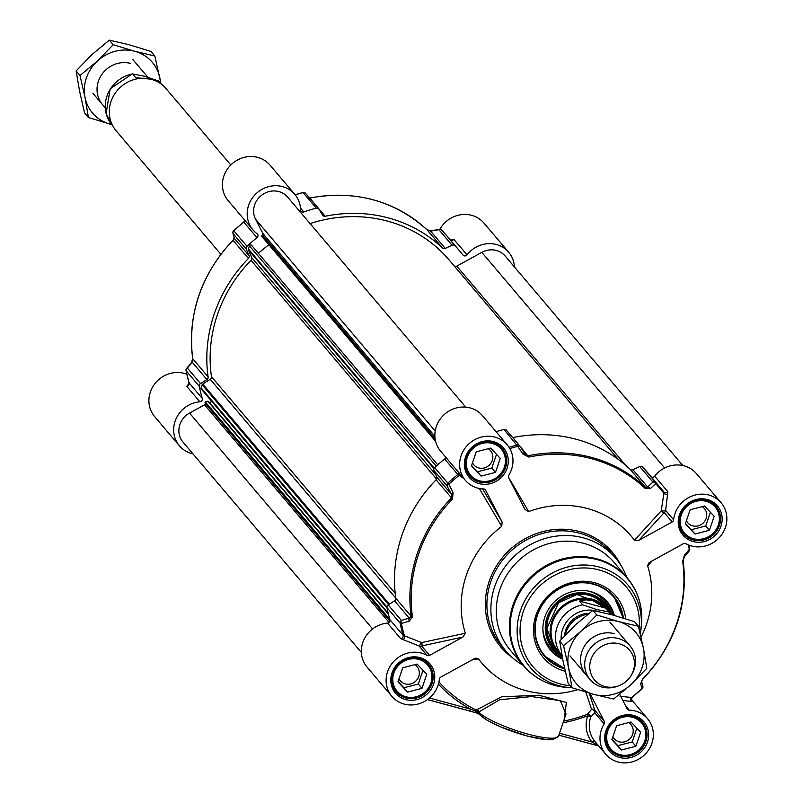 <?xml version="1.0" encoding="UTF-8"?>
<svg xmlns="http://www.w3.org/2000/svg" width="803" height="803" viewBox="0 0 803 803"><rect width="100%" height="100%" fill="white"/><g stroke="black" fill="none" stroke-linecap="round" stroke-linejoin="round"><path stroke-width="1.2" d="M439.893 229.437A2.61 1.375 80.4 0 0 439.422 229.367A2.61 1.375 80.4 0 0 438.9 229.688L452.079 245.226A2.61 2.439 -40.3 0 1 454.94 245.708A151.596 141.338 -40.3 0 1 459.677 250.988A151.596 141.338 -40.3 0 1 462.99 255.053A2.61 2.439 139.7 0 0 467.015 254.872A27.443 25.586 -40.3 0 1 508.69 252.262A27.443 25.586 -40.3 0 1 514.412 266.947M193.001 453.906L191.666 453.544A27.443 25.586 -40.3 0 1 179.41 445.816A27.443 25.586 -40.3 0 1 176.218 418.453A27.443 25.586 -40.3 0 1 199.867 401.781A2.61 2.439 139.7 0 0 202.266 398.429A151.596 141.338 -40.3 0 1 199.295 386.293A2.61 2.439 -40.3 0 1 200.519 383.563L187.34 368.025A2.61 1.686 -140.3 0 0 186.597 368.436A2.61 1.686 -140.3 0 0 186.597 368.447A2.61 1.686 -140.3 0 0 186.336 369.149M246.27 249.161L249.03 255.695L234.346 238.381L233.091 233.623L246.27 249.161A2.61 2.439 -40.3 0 1 246.953 246.29A151.596 141.338 -40.3 0 1 256.99 237.678A2.61 2.439 139.7 0 0 257.08 233.703A27.443 25.586 -40.3 0 1 252.935 229.839A27.443 25.586 -40.3 0 1 257.321 192.579A27.443 25.586 -40.3 0 1 294.801 194.346A27.443 25.586 -40.3 0 1 300.543 209.794A2.61 2.439 139.7 0 0 303.785 211.942A151.596 141.338 -40.3 0 1 316.292 208.158A2.61 2.439 -40.3 0 1 318.972 209.181L322.645 215.204A2.61 2.439 139.7 0 0 325.195 216.258L309.817 198.12A141.147 131.592 -40.3 0 1 427.106 229.879L430.589 231.103L438.9 229.688A2.61 2.439 -40.3 0 1 441.77 230.17A151.596 141.338 -40.3 0 1 446.498 235.45L459.677 250.988M202.266 398.429L189.086 382.89A151.596 141.338 -40.3 0 1 186.115 370.755A2.61 2.439 -40.3 0 1 187.34 368.025L192.198 362.193L206.873 379.508L200.519 383.563M452.079 245.226L445.274 248.408L430.589 231.103A2.61 1.375 80.3 0 1 431.111 230.782L439.422 229.367A2.61 2.61 0 0 1 441.75 230.15A2.61 0.944 -43.4 0 0 441.75 230.15A2.61 0.944 -43.4 0 0 441.74 230.13M431.693 230.913A2.61 1.375 80.3 0 0 431.111 230.782L427.086 229.859A2.61 0.944 -46.6 0 0 427.086 229.849A2.61 0.944 -46.6 0 0 427.086 229.859L442.493 248.027A141.147 131.592 139.7 0 0 325.195 216.258M234.115 237.487A2.61 2.268 -14.8 0 0 234.175 237.949L233.061 240.328L248.438 258.466A141.147 131.592 139.7 0 0 208.118 376.908L192.74 358.77A141.147 131.592 -40.3 0 1 233.061 240.328L234.346 238.381A2.61 2.268 -14.8 0 1 234.175 237.959A2.61 2.268 -14.8 0 0 234.175 237.959L232.92 233.191A2.61 2.268 -14.7 0 0 233.091 233.623A2.61 2.439 -40.3 0 1 233.773 230.752A151.596 141.338 -40.3 0 1 243.811 222.14L256.99 237.678M186.808 374.228A27.443 25.586 139.7 0 0 154.638 383.995A27.443 25.586 139.7 0 0 154.648 416.616L179.41 445.816M188.735 384.627L186.687 386.243L199.867 401.781M294.801 194.346L270.039 165.147A27.443 25.586 139.7 0 0 232.559 163.38A27.443 25.586 139.7 0 0 228.172 200.65L252.935 229.839M233.171 231.575A2.61 2.268 -14.7 0 0 232.92 233.191A2.61 2.61 0 0 1 233.663 230.612L233.874 230.802M248.438 258.466A2.61 2.439 139.7 0 0 249.03 255.695M186.075 370.424A2.61 0.843 -11.1 0 0 186.045 370.615A2.61 2.61 0 0 1 186.597 368.436L191.465 362.605A2.61 1.676 -140.1 0 1 192.198 362.193L192.74 358.77A2.61 0.813 -8.1 0 1 192.67 358.62A2.61 0.813 -8.1 0 1 192.69 358.449M206.873 379.508A2.61 2.439 139.7 0 0 208.118 376.908M187.38 385.089A2.61 2.058 -108.8 0 0 188.324 385.049L189.026 382.79L186.045 370.615A2.61 0.843 -11.1 0 0 186.115 370.755L199.295 386.293M189.086 382.89L189.578 382.529L189.086 382.89A2.61 2.439 -40.3 0 1 186.687 386.243M233.191 240.348L232.96 240.177C200.911 274.586 187.48 314.063 192.67 358.62L191.465 362.605A2.61 1.676 -140.1 0 0 191.194 363.398M508.69 252.262L483.928 223.063A27.443 25.586 139.7 0 0 439.833 229.337M467.015 254.872L453.836 239.334L451.065 240.258M442.493 248.027A2.61 2.439 139.7 0 0 445.274 248.408M309.647 198.15L309.637 198.02C355.157 189.779 394.303 200.399 427.086 229.849A2.61 0.944 -46.6 0 0 427.055 229.829M451.477 240.348A2.61 1.787 52.7 0 0 451.497 240.328L449.861 239.585M451.597 240.238A2.61 1.787 52.7 0 0 451.959 239.585M506.653 430.508A2.61 2.439 139.7 0 0 503.973 429.475A151.596 141.338 139.7 0 0 496.103 431.723M631.048 699.222L647.599 718.745A27.443 25.586 -40.3 0 0 629.191 710.123A2.61 2.439 139.7 0 1 627.143 708.868L619.695 694.324M589.904 693.32L604.308 721.425L594.893 710.314A2.61 2.399 -18.4 0 0 591.57 709.4L587.324 714.299A2.61 1.967 -143.6 0 1 590.707 717.129L594.752 712.773L604.167 723.884A2.61 2.439 139.7 0 0 604.308 721.425M485.153 489.439L502.106 521.99L482.623 488.927M509.845 448.616A150.733 140.535 -40.3 0 1 517.764 446.358L522.964 454.137L528.826 457.068A140.284 130.789 -40.3 0 1 645.411 488.636L650.289 488.615L655.619 483.687A2.61 0.944 -43.4 0 0 655.8 482.563A151.596 141.338 139.7 0 1 660.528 487.843L663.85 491.918A2.61 2.439 139.7 0 0 663.89 491.978L663.84 491.908A151.596 141.338 139.7 0 0 660.528 487.843L647.348 472.305A151.596 141.338 139.7 0 0 642.621 467.025A2.61 2.439 139.7 0 0 639.76 466.543L652.929 482.091A2.61 1.787 46.9 0 1 655.619 483.687A150.733 140.535 -40.3 0 1 663.91 493.353L661.23 510.838L634.48 540.218A98.016 91.381 139.7 0 0 528.645 511.561L508.48 477.213M445.695 457.148A2.61 2.439 -40.3 0 1 444.661 458.995A151.596 141.338 139.7 0 0 434.634 467.607A2.61 2.439 139.7 0 0 433.951 470.488L447.12 486.026A2.61 0.893 -27.2 0 1 448.817 484.269A150.733 140.535 -40.3 0 1 459.186 475.386L463.662 478.347M642.621 467.025L655.8 482.563A2.61 2.439 139.7 0 0 652.929 482.091L647.63 487.04L632.945 469.725L639.76 466.543M388.19 604.89L394.554 600.825L409.229 618.139L401.37 620.428L388.19 604.89A2.61 2.439 139.7 0 0 386.966 607.61A151.596 141.338 139.7 0 0 389.937 619.745A2.61 2.439 -40.3 0 1 387.538 623.108A27.443 25.586 139.7 0 0 363.9 639.77A27.443 25.586 139.7 0 0 367.091 667.132L391.844 696.331A27.443 25.586 -40.3 0 1 392.978 662.294A27.443 25.586 -40.3 0 1 427.126 655.409A2.61 2.439 139.7 0 0 429.605 655.378L421.625 645.973A2.61 1.476 77.9 0 0 421.655 642.581L403.116 635.293L389.937 619.745M444.661 458.995L457.84 474.533A151.596 141.338 139.7 0 0 447.803 483.155A2.61 2.439 139.7 0 0 447.12 486.026L451.386 494.317L436.702 477.012L433.951 470.488M412.471 616.734A2.61 0.813 -8.1 0 1 411.186 616.373L395.799 598.225A141.147 131.592 -40.3 0 1 436.119 479.792L451.507 497.93A141.147 131.592 139.7 0 0 411.186 616.373L409.229 618.139A2.61 1.476 -106.3 0 0 409.279 621.161L412.471 616.734A140.284 130.789 -40.3 0 1 452.541 499.024L453.053 492.59L448.817 484.269L434.634 467.607M626.721 577.297A71.879 67.01 139.7 0 0 615.59 558.115A71.879 67.01 139.7 0 0 583.48 537.869A71.879 67.01 139.7 0 0 503.742 568.644A71.879 67.01 139.7 0 0 505.94 651.092A71.879 67.01 139.7 0 0 523.054 665.205M638.265 597.342A67.954 63.357 139.7 0 0 627.314 577.999L614.185 562.522A67.954 63.357 139.7 0 0 583.831 543.38A67.954 63.357 139.7 0 0 508.44 572.479A67.954 63.357 139.7 0 0 510.527 650.43L523.646 665.908A67.954 63.357 139.7 0 0 540.941 679.87M528.826 457.068L512.876 437.575A141.147 131.592 -40.3 0 1 630.174 469.343L645.552 487.481A141.147 131.592 139.7 0 0 528.264 455.723L525.001 453.836L519.822 446.046A2.61 0.873 -33.6 0 0 519.802 446.006A2.61 2.61 0 0 0 519.621 445.755A2.61 2.439 139.7 0 0 517.152 445.023A151.596 141.338 139.7 0 0 509.072 447.331M625.688 618.802A47.568 44.356 139.7 0 0 581.432 581.242A47.568 44.356 139.7 0 0 534.246 621.703A47.568 44.356 139.7 0 0 564.68 671.117A47.568 44.356 139.7 0 0 565.242 671.258M564.71 668.879A45.741 42.649 -40.3 0 1 544.404 656.031A45.741 42.649 -40.3 0 1 542.999 603.565A45.741 42.649 -40.3 0 1 593.748 583.972A45.741 42.649 -40.3 0 1 614.175 596.86A45.741 42.649 -40.3 0 1 623.429 618.109M564.138 719.588L566.396 702.474L538.833 695.237L501.604 696.803L476.219 710.103A2.61 2.168 -152.2 0 1 478.227 712.331L499.707 699.754L531.496 696.562L560.303 700.638L566.025 714.048L558.527 736.07A43.131 8.421 -161.2 0 1 522.532 732.567A43.131 8.421 -161.2 0 1 478.648 712.09A2.61 2.088 -135.5 0 0 476.781 709.35M585.869 692.146L591.57 709.4A2.61 1.586 -134.6 0 1 593.798 710.525A2.61 1.586 -134.6 0 1 594.752 712.773A2.61 2.439 139.7 0 0 594.893 710.314L589.141 693.099M471.903 660.016L478.478 658.872A98.016 91.381 139.7 0 0 577.899 689.677M438.95 681.928A142.984 133.308 -40.3 0 0 476.219 710.103A2.61 0.873 -63.6 0 0 475.406 711.036L470.498 709.119L429.444 697.998M391.844 696.331A27.443 25.586 -40.3 0 0 420.34 703.308A27.443 25.586 -40.3 0 0 439.341 679.258A2.61 2.439 139.7 0 1 440.757 677.14L474.352 658.671L475.898 658.119L478.478 658.872M647.599 718.745A27.443 25.586 -40.3 0 1 643.223 756.014A27.443 25.586 -40.3 0 1 605.743 754.248L594.591 741.079A2.61 0.944 -38.6 0 0 591.941 742.002L598.295 745.475M605.743 754.248A27.443 25.586 -40.3 0 1 604.167 723.884M622.847 700.477L631.509 701.441L631.268 700.527M673.627 519.852L665.647 510.437A2.61 0.582 -1.9 0 1 663.78 510.919A2.61 0.582 -1.9 0 1 661.23 510.838A2.61 1.777 -137.6 0 0 664.232 512.555L672.211 521.96A2.61 2.439 139.7 0 0 673.627 519.852A27.443 25.586 -40.3 0 1 692.638 495.802A27.443 25.586 -40.3 0 1 721.124 502.778A27.443 25.586 -40.3 0 1 719.99 536.816A27.443 25.586 -40.3 0 1 685.852 543.691A2.61 2.439 139.7 0 0 683.363 543.721L650.039 562.05L648.523 563.234L647.63 565.874L652.267 560.825M721.124 502.778L696.372 473.579A27.443 25.586 139.7 0 0 654.686 476.189A2.61 2.439 -40.3 0 1 651.243 476.902M672.211 521.96L638.887 540.289L664.232 512.555A2.61 2.439 139.7 0 0 665.647 510.437L667.865 491.737L654.686 476.189M631.509 701.441A2.61 2.279 114.3 0 1 631.529 697.476L620.087 696.311M688.332 544.906A150.733 140.535 -40.3 0 1 689.295 549.393L684.437 555.244L682.66 561.337A140.284 130.789 -40.3 0 1 642.591 679.047L640.674 683.815L641.908 688.593A150.733 140.535 -40.3 0 1 631.529 697.476L631.529 697.476M641.035 637.15A98.016 91.381 139.7 0 0 647.63 565.874M684.437 555.244A2.61 1.676 39.9 0 1 684.317 556.79A2.61 1.676 39.9 0 1 683.584 557.202M688.934 545.147A151.596 141.338 139.7 0 1 689.667 548.64A2.61 0.843 168.9 0 1 689.737 548.78A2.61 0.843 168.9 0 1 689.295 549.393A2.61 1.686 39.7 0 1 689.175 550.948A2.61 1.686 39.7 0 1 689.175 550.958A2.61 1.686 39.7 0 1 688.442 551.37M642.681 685.772A2.61 2.268 165.3 0 1 642.852 686.204A2.61 2.268 165.3 0 1 642.862 686.204A2.61 2.268 165.3 0 1 641.908 688.593L642.009 688.643A2.61 2.439 139.7 0 0 642.611 687.82M631.71 697.486A2.61 2.439 139.7 0 0 631.479 700.868L632.011 697.446L642.109 688.783A2.61 2.61 0 0 0 642.862 686.204L641.597 681.436A2.61 2.268 165.2 0 1 641.607 681.446A2.61 2.268 165.2 0 1 640.674 683.815M485.825 490.231A2.61 2.439 139.7 0 0 483.777 488.977A27.443 25.586 -40.3 0 1 465.369 480.355A27.443 25.586 -40.3 0 1 469.755 443.095A27.443 25.586 -40.3 0 1 507.235 444.862A27.443 25.586 -40.3 0 1 508.801 475.215A2.61 2.439 139.7 0 0 508.66 477.675L525.082 509.694M507.235 444.862L482.473 415.663A27.443 25.586 139.7 0 0 444.992 413.896A27.443 25.586 139.7 0 0 440.616 451.166L465.369 480.355M522.964 454.137A2.61 0.863 -33.6 0 1 524.981 453.795A2.61 0.863 -33.6 0 1 525.001 453.836L519.802 446.006A2.61 0.873 -33.6 0 0 517.764 446.358L503.973 429.475M650.289 488.615A2.61 1.777 47 0 0 647.63 487.04L645.552 487.481A2.61 0.944 -46.6 0 1 645.411 488.636M632.945 469.725A2.61 2.439 -40.3 0 1 630.174 469.343M634.48 540.218L638.887 540.289M667.805 494.126A2.61 1.385 19.1 0 1 663.91 493.353L663.84 491.908M524.941 509.433L528.645 511.561M387.538 623.108L400.717 638.646L419.146 646.003L427.126 655.409M479.321 488.485L501.724 526.366A98.016 91.381 139.7 0 0 465.349 633.236L421.655 642.581L419.146 646.003A2.61 2.439 139.7 0 0 421.625 645.973L462.929 637.05L429.605 655.378M403.226 639.62A2.61 1.114 -79.8 0 0 404.511 635.996A150.733 140.535 -40.3 0 1 401.42 623.469L409.279 621.161M386.966 607.61L400.145 623.148A2.61 0.843 -11.1 0 0 401.42 623.469A2.61 1.476 -106.2 0 1 401.37 620.428A2.61 2.439 139.7 0 0 400.145 623.148A151.596 141.338 139.7 0 0 403.116 635.293A2.61 2.439 139.7 0 1 400.717 638.646M395.799 598.225A2.61 2.439 -40.3 0 1 394.554 600.825M453.053 492.59A2.61 0.883 -27.1 0 0 451.386 494.317L451.507 497.93L452.541 499.024M436.702 477.012A2.61 2.439 -40.3 0 1 436.119 479.792M501.724 526.366L502.106 521.99M460.039 474.071A2.61 0.893 -53.3 0 1 459.186 475.386L457.84 474.533A2.61 2.439 139.7 0 0 458.874 472.696M462.929 637.05L465.349 633.236M478.789 713.546L478.227 712.331A2.61 1.154 -169.8 0 0 475.406 711.036L476.089 712.361L478.759 713.536M427.457 699.554L469.062 710.816A2.61 0.793 -74.8 0 0 469.203 710.916L478.176 713.415M427.397 699.594L469.203 710.916A2.61 0.793 -74.8 0 0 470.498 709.119A144.881 135.075 139.7 0 1 438.418 684.136M478.247 713.536L478.447 713.777A2.61 2.439 -40.3 0 1 478.146 713.325A2.61 2.118 -21.9 0 0 476.089 712.361M479.511 480.786A20.125 18.76 139.7 0 0 504.384 467.115A20.125 18.76 139.7 0 0 492.239 443.417A20.125 18.76 139.7 0 0 467.366 457.088A20.125 18.76 139.7 0 0 479.511 480.786M495.501 472.365L481.107 476.109L471.471 465.85L476.239 451.848L490.643 448.094L500.279 458.352L495.501 472.365L491.837 468.039L496.505 454.337M465.419 461.795A20.908 19.493 139.7 0 0 469.745 475.406A20.908 19.493 139.7 0 0 479.08 481.298A20.908 19.493 139.7 0 0 502.276 472.345A20.908 19.493 139.7 0 0 501.644 448.365A20.908 19.493 139.7 0 0 492.299 442.473A20.908 19.493 139.7 0 0 488.897 441.871M472.515 462.779A10.951 10.208 139.7 0 0 473.86 464.857A10.951 10.208 139.7 0 0 478.749 467.938A10.951 10.208 139.7 0 0 490.894 463.251A10.951 10.208 139.7 0 0 490.553 450.694A10.951 10.208 139.7 0 0 488.244 448.716M471.582 465.549L477.434 471.783L491.837 468.039M481.107 476.109L477.434 471.783M405.987 696.763A20.125 18.76 139.7 0 0 430.86 683.092A20.125 18.76 139.7 0 0 418.714 659.393A20.125 18.76 139.7 0 0 393.841 673.065A20.125 18.76 139.7 0 0 405.987 696.763M421.987 688.332L407.583 692.086L397.947 681.827L402.715 667.815L417.118 664.061L426.754 674.329L421.987 688.332L418.313 684.005L422.98 670.304M391.894 677.772A20.908 19.493 139.7 0 0 396.22 691.383A20.908 19.493 139.7 0 0 405.555 697.275A20.908 19.493 139.7 0 0 428.752 688.322A20.908 19.493 139.7 0 0 428.119 664.332A20.908 19.493 139.7 0 0 418.775 658.45A20.908 19.493 139.7 0 0 415.382 657.838M398.991 678.756A10.951 10.208 139.7 0 0 400.336 680.834A10.951 10.208 139.7 0 0 405.224 683.915A10.951 10.208 139.7 0 0 417.369 679.228A10.951 10.208 139.7 0 0 417.028 666.671A10.951 10.208 139.7 0 0 414.719 664.693M398.057 681.516L403.909 687.759L418.313 684.005M407.583 692.086L403.909 687.759M619.886 754.679A20.125 18.76 139.7 0 0 644.749 741.008A20.125 18.76 139.7 0 0 632.603 717.31A20.125 18.76 139.7 0 0 607.741 730.981A20.125 18.76 139.7 0 0 619.886 754.679M635.876 746.258L621.472 750.002L611.846 739.744L616.614 725.731L631.017 721.987L640.643 732.246L635.876 746.258L632.202 741.932L636.869 728.221M605.783 735.689A20.908 19.493 139.7 0 0 610.109 749.299A20.908 19.493 139.7 0 0 619.454 755.191A20.908 19.493 139.7 0 0 642.651 746.238A20.908 19.493 139.7 0 0 642.009 722.258A20.908 19.493 139.7 0 0 632.664 716.366A20.908 19.493 139.7 0 0 629.271 715.764M612.89 736.672A10.951 10.208 139.7 0 0 614.225 738.75A10.951 10.208 139.7 0 0 619.113 741.831A10.951 10.208 139.7 0 0 631.258 737.144A10.951 10.208 139.7 0 0 630.927 724.587A10.951 10.208 139.7 0 0 628.608 722.61M611.946 739.443L617.808 745.676L632.202 741.932M621.472 750.002L617.808 745.676M693.401 538.703A20.125 18.76 139.7 0 0 718.273 525.032A20.125 18.76 139.7 0 0 706.128 501.333A20.125 18.76 139.7 0 0 681.265 515.014A20.125 18.76 139.7 0 0 693.401 538.703M709.4 530.281L694.996 534.035L685.36 523.777L690.138 509.764L704.532 506.01L714.168 516.269L709.4 530.281L705.727 525.955L710.394 512.254M679.308 519.712A20.908 19.493 139.7 0 0 683.634 533.333A20.908 19.493 139.7 0 0 692.979 539.215A20.908 19.493 139.7 0 0 716.176 530.261A20.908 19.493 139.7 0 0 715.533 506.281A20.908 19.493 139.7 0 0 706.188 500.389A20.908 19.493 139.7 0 0 702.796 499.787M686.414 520.705A10.951 10.208 139.7 0 0 687.749 522.773A10.951 10.208 139.7 0 0 692.638 525.855A10.951 10.208 139.7 0 0 704.783 521.167A10.951 10.208 139.7 0 0 704.452 508.62A10.951 10.208 139.7 0 0 702.133 506.633M685.471 523.466L691.333 529.709L705.727 525.955M694.996 534.035L691.333 529.709M544.253 655.85A45.741 42.649 139.7 0 0 564.639 668.578L544.253 655.85M623.158 618.019A45.741 42.649 139.7 0 0 614.024 596.679L623.168 618.029M582.697 604.82L579.515 601.076L605.432 608.092L608.604 611.836L596.699 609.567L582.697 604.82A32.02 29.852 139.7 0 0 557.794 625.256A32.02 29.852 139.7 0 0 562.01 655.569L557.744 650.54A32.02 29.852 139.7 0 1 556.76 613.813A32.02 29.852 139.7 0 1 592.283 600.102A32.02 29.852 139.7 0 1 606.586 609.126L610.983 614.315A34.499 32.17 139.7 0 0 576.915 592.965A34.499 32.17 139.7 0 0 546.17 620.428A34.499 32.17 139.7 0 0 562.02 655.66M614.305 615.449A37.249 34.73 139.7 0 0 605.763 600.232A37.249 34.73 139.7 0 0 577.076 590.707A37.249 34.73 139.7 0 0 546.662 612.579A37.249 34.73 139.7 0 0 549.101 648.282A37.249 34.73 139.7 0 0 562.692 659.183M454.458 266.245A2.61 2.439 139.7 0 0 456.766 266.134L481.82 252.353A19.603 18.278 -40.3 0 1 505.137 255.996L682.821 465.539M361.37 652.448L182.974 442.072A19.603 18.278 -40.3 0 1 189.558 413.073L204.544 404.832A1.305 1.215 139.7 0 0 205.217 403.337L205.377 401.972L208.358 401.289L388.271 613.522M209.352 402.464L211.942 401.6M387.066 608.112L201.302 389.053A1.305 1.215 -40.3 0 1 201.101 387.879L202.155 384.767A1.305 1.215 -40.3 0 1 202.727 384.055L210.215 379.277A2.61 2.439 139.7 0 0 211.46 376.667A137.745 128.43 -40.3 0 1 251.058 260.323A2.61 2.439 139.7 0 0 251.65 257.542L248.408 249.853A1.305 1.215 -40.3 0 1 248.388 248.98L249.442 245.869A1.305 1.215 -40.3 0 1 251.66 245.367L437.735 464.796L251.64 245.347M258.315 253.216L268.834 244.674M263.324 238.18L435.597 441.339L263.314 238.17L261.788 236.273L262.501 235.058A1.305 1.215 139.7 0 0 262.882 233.482L255.555 219.199A19.603 18.278 -40.3 0 1 262.531 194.567A19.603 18.278 -40.3 0 1 287.635 197.106L465.74 407.131M310.088 223.585A137.745 128.43 -40.3 0 1 449.108 259.951L618.22 459.376M588.007 614.144A26.138 24.371 139.7 0 0 565.171 635.103M579.515 601.076L586.019 599.841L592.744 600.644L605.432 608.092M610.24 613.432A32.672 30.464 139.7 0 0 606.817 608.393A32.672 30.464 139.7 0 0 592.223 599.189A32.672 30.464 139.7 0 0 555.977 613.171A32.672 30.464 139.7 0 0 556.981 650.651A32.672 30.464 139.7 0 0 561.397 654.846M631.198 675.363L631.78 674.379A26.138 24.371 139.7 0 0 630.034 645.873A26.138 24.371 139.7 0 0 618.36 638.515A26.138 24.371 139.7 0 0 589.362 649.707A26.138 24.371 139.7 0 0 590.165 679.679A26.138 24.371 139.7 0 0 601.838 687.047A26.138 24.371 139.7 0 0 617.999 686.063L619.073 685.642A23.006 21.44 139.7 0 0 631.198 675.363A23.006 21.44 139.7 0 0 619.384 643.805A23.006 21.44 139.7 0 0 590.968 659.434A23.006 21.44 139.7 0 0 604.85 686.515A23.006 21.44 139.7 0 0 619.073 685.642M614.265 633.677A26.138 24.371 139.7 0 0 584.353 646.295A26.138 24.371 139.7 0 0 588.288 677.12M643.424 648.202A39.206 36.557 139.7 0 0 618.4 621.542A39.206 36.557 139.7 0 0 580.981 631.288A39.206 36.557 139.7 0 0 568.584 667.694A39.206 36.557 139.7 0 0 593.608 694.344A39.206 36.557 139.7 0 0 631.028 684.598A39.206 36.557 139.7 0 0 643.424 648.202L646.806 668.257L631.028 684.598L613.602 699.022L593.608 694.344L571.977 687.749L568.584 667.694L563.555 645.712L580.981 631.288L596.759 614.947L618.4 621.542L638.385 626.22L643.424 648.202M638.385 626.22L634.531 621.663L612.89 615.058L592.895 610.39L575.48 624.804L559.691 641.155L563.084 661.2L568.112 683.192L571.977 687.749M559.691 641.155L563.555 645.712M592.895 610.39L596.759 614.947M150.753 79.156L135.697 77.69L132.676 73.675L110.182 88.812L106.096 113.564L111.958 124.856A32.02 29.852 -40.3 0 1 107.572 94.473A32.02 29.852 -40.3 0 1 132.515 73.946L144.42 76.215L158.422 80.962L160.801 83.763M158.372 80.902L158.422 80.962A32.02 29.852 -40.3 0 1 160.801 83.432L161.554 84.315M220.835 254.26L116.134 130.779A32.672 30.464 -40.3 0 1 115.13 93.299A32.672 30.464 -40.3 0 1 151.376 79.316A32.672 30.464 -40.3 0 1 165.97 88.521L230.812 164.986M130.708 63.437A26.138 24.371 139.7 0 0 100.646 76.315A26.138 24.371 139.7 0 0 105.153 107.251M160.51 83.09A39.206 36.557 139.7 0 0 159.857 77.961A39.206 36.557 139.7 0 0 134.834 51.312A39.206 36.557 139.7 0 0 97.424 61.058A39.206 36.557 139.7 0 0 85.028 97.454A39.206 36.557 139.7 0 0 110.051 124.104A39.206 36.557 139.7 0 0 111.677 124.505M154.828 55.979L150.964 51.422L129.333 44.817L109.338 40.15L91.923 54.564L76.134 70.915L79.527 90.97L84.556 112.952L88.42 117.509L85.028 97.454L79.999 75.472L97.424 61.058L113.203 44.707L134.834 51.312L154.828 55.979L160.941 83.592M111.707 124.555L88.42 117.509M76.134 70.915L79.999 75.472M109.338 40.15L113.203 44.707M454.94 245.708L446.498 235.45M303.785 211.942L300.452 208.017M295.233 194.868A151.596 141.338 -40.3 0 1 303.112 192.62L316.292 208.158M246.953 246.29L233.663 230.612L243.771 221.949L244.734 220.173M244.835 220.293A2.61 2.439 -40.3 0 1 243.811 222.14M453.836 239.334A2.61 2.439 -40.3 0 1 450.393 240.037M302.841 192.69L303.112 192.62A2.61 2.439 -40.3 0 1 305.792 193.643M631.971 697.255A151.596 141.338 139.7 0 0 641.978 688.663M627.314 577.999A67.954 63.357 139.7 0 0 596.96 558.858A67.954 63.357 139.7 0 0 521.569 587.957A67.954 63.357 139.7 0 0 523.646 665.908C534.928 678.796 549.322 685.963 566.828 687.418A67.693 63.106 139.7 0 1 554.562 685.36A67.693 63.106 139.7 0 1 513.719 605.663A67.693 63.106 139.7 0 1 597.352 559.671A67.693 63.106 139.7 0 1 641.487 624.112C642.912 606.606 638.184 591.229 627.314 577.999M641.487 624.112L640.262 633.878A63.899 59.583 139.7 0 0 641.125 627.926A63.899 59.583 139.7 0 0 599.46 567.089A63.899 59.583 139.7 0 0 520.505 610.501A63.899 59.583 139.7 0 0 559.069 685.742A63.899 59.583 139.7 0 0 570.642 687.689A63.899 59.583 139.7 0 0 572.057 687.769L566.828 687.418M639.078 628.97A61.379 57.224 139.7 0 0 599.118 569.959A61.379 57.224 139.7 0 0 523.285 611.665A61.379 57.224 139.7 0 0 560.313 683.935A61.379 57.224 139.7 0 0 570.25 685.702M642.591 679.047L642.721 679.067A141.147 131.592 139.7 0 0 683.082 560.936M563.033 722.81A144.881 135.075 139.7 0 0 587.696 715.764A30.062 28.025 139.7 0 0 591.941 742.002L559.5 733.209M594.591 741.079A27.443 25.586 -40.3 0 1 590.707 717.129A2.61 0.512 18.6 0 0 587.696 715.764L587.324 714.299A142.984 133.308 -40.3 0 1 563.616 721.124M598.677 745.917L558.838 735.136M629.191 710.123L625.657 705.957M689.446 550.236A2.61 2.439 139.7 0 0 689.707 548.971M683.042 560.624A2.61 0.813 171.9 0 1 683.112 560.775A2.61 0.813 171.9 0 1 682.66 561.337M519.782 445.976A2.61 2.439 139.7 0 0 519.621 445.755L506.442 430.217M663.89 491.978A2.61 2.439 139.7 0 0 663.9 491.978A2.61 2.439 139.7 0 0 667.865 491.737M405.635 699.574A22.604 21.079 139.7 0 0 434.353 672.964A22.604 21.079 139.7 0 0 398.348 663.208A22.604 21.079 139.7 0 0 405.635 699.574M405.736 697.998A21.3 19.864 -40.3 0 1 396.23 691.995A21.3 19.864 -40.3 0 1 395.578 667.564A21.3 19.864 -40.3 0 1 419.206 658.44A21.3 19.864 -40.3 0 1 428.722 664.442A21.3 19.864 -40.3 0 1 429.374 688.874A21.3 19.864 -40.3 0 1 405.736 697.998M693.049 541.513A22.604 21.079 139.7 0 0 721.767 514.904A22.604 21.079 139.7 0 0 685.762 505.157A22.604 21.079 139.7 0 0 693.049 541.513M693.16 539.947A21.3 19.864 -40.3 0 1 683.644 533.945A21.3 19.864 -40.3 0 1 682.992 509.503A21.3 19.864 -40.3 0 1 706.62 500.389A21.3 19.864 -40.3 0 1 716.135 506.392A21.3 19.864 -40.3 0 1 716.788 530.823A21.3 19.864 -40.3 0 1 693.16 539.947M619.525 757.49A22.604 21.079 139.7 0 0 648.252 730.881A22.604 21.079 139.7 0 0 612.237 721.124A22.604 21.079 139.7 0 0 619.525 757.49M619.635 755.914A21.3 19.864 -40.3 0 1 610.119 749.912A21.3 19.864 -40.3 0 1 609.467 725.48A21.3 19.864 -40.3 0 1 633.095 716.366A21.3 19.864 -40.3 0 1 642.611 722.359A21.3 19.864 -40.3 0 1 643.263 746.8A21.3 19.864 -40.3 0 1 619.635 755.914M479.16 483.597A22.604 21.079 139.7 0 0 507.877 456.987A22.604 21.079 139.7 0 0 471.873 447.241A22.604 21.079 139.7 0 0 479.16 483.597M479.261 482.021A21.3 19.864 -40.3 0 1 469.745 476.028A21.3 19.864 -40.3 0 1 469.093 451.587A21.3 19.864 -40.3 0 1 492.731 442.473A21.3 19.864 -40.3 0 1 502.246 448.465A21.3 19.864 -40.3 0 1 502.899 472.907A21.3 19.864 -40.3 0 1 479.261 482.021M505.94 651.092L501.965 646.405A71.879 67.01 -40.3 0 1 499.767 563.957A71.879 67.01 -40.3 0 1 579.515 533.182A71.879 67.01 -40.3 0 1 611.615 553.428L615.59 558.115M620.99 565.523A73.183 68.235 139.7 0 0 579.615 531.606A73.183 68.235 139.7 0 0 494.036 570.17A73.183 68.235 139.7 0 0 512.374 657.627M469.062 710.816L477.213 713.094M479.622 714.509A40.511 7.92 18.8 0 0 519.541 733.791A40.511 7.92 18.8 0 0 555.074 737.967M608.242 610.21A33.455 31.197 139.7 0 0 576.976 593.959A33.455 31.197 139.7 0 0 547.807 618.26A33.455 31.197 139.7 0 0 558.547 652.347M622.737 617.888A45.219 42.157 139.7 0 0 576.634 583.098A45.219 42.157 139.7 0 0 535.571 623.118A45.219 42.157 139.7 0 0 564.549 668.136M603.956 605.01A32.682 30.474 139.7 0 0 576.805 594.451A32.682 30.474 139.7 0 0 549.473 615.068A32.682 30.474 139.7 0 0 554.12 647.278M542.908 629.833A35.774 33.345 139.7 0 0 562.12 656.181M611.505 614.686A35.774 33.345 139.7 0 0 588.579 591.108M612.91 615.068A37.058 34.549 139.7 0 0 604.91 599.409M548.429 647.308A37.058 34.549 139.7 0 0 562.401 657.687M189.558 413.073L372.612 628.95M204.544 404.832L389.084 622.445M205.217 403.337L389.927 621.161M205.016 402.614L390.017 620.769M205.377 401.972L389.887 619.555M207.826 401.159L388.411 614.114M201.101 387.879L386.926 607.018M202.155 384.767L388.592 604.629M202.727 384.055L389.355 604.147M210.215 379.277L395.779 598.105M211.46 376.667L395.196 593.347M251.058 260.323L436.601 479.12M251.65 257.542L435.658 474.523M248.408 249.853L433.931 468.641M248.388 248.98L434.202 468.109M249.442 245.869L436.23 466.141M261.788 236.273L435.567 441.208M261.878 235.56L435.326 440.094M262.501 235.058L435.075 438.579M262.882 233.482L434.885 436.32M255.555 219.199L435.196 431.04M456.766 266.134L625.577 465.198M481.82 252.353L664.663 467.988M570.07 624.734A22.875 21.32 -40.3 0 1 579.104 617.065M589.041 613.331A23.919 22.293 139.7 0 0 564.509 635.805M561.146 639.509A27.312 25.465 -40.3 0 1 596.298 610.963A27.312 25.465 -40.3 0 1 597.653 611.374M611.234 614.616L610.983 614.315A32.02 29.852 139.7 0 0 608.604 611.836M318.761 208.9L305.592 193.362A2.61 2.61 0 0 0 302.942 192.519L295.133 194.748M598.737 745.987L558.828 735.187M641.597 681.446L642.822 679.208C674.871 644.809 688.301 605.332 683.112 560.775L684.317 556.79L689.175 550.948A2.61 2.61 0 0 0 689.737 548.78L688.974 545.167M396.23 691.995C391.412 685.862 390.549 678.947 393.611 671.238L401.49 661.762C411.809 655.76 420.882 656.653 428.722 664.442M683.644 533.945C678.826 527.812 677.963 520.886 681.024 513.187L688.904 503.702C699.222 497.709 708.296 498.603 716.135 506.392M610.119 749.912C605.311 743.779 604.438 736.863 607.51 729.154L615.379 719.679C625.698 713.676 634.771 714.57 642.611 722.359M469.745 476.028C464.937 469.885 464.064 462.97 467.135 455.271L475.015 445.785C485.323 439.783 494.407 440.676 502.246 448.465M558.527 736.07L552.896 739.643L547.887 739.794L527.641 736.18L500.982 727.076L487.25 720.381L478.447 713.777M467.607 472.887L469.745 475.406M499.506 445.846L501.644 448.365M394.082 688.864L396.22 691.383M425.981 661.813L428.119 664.332M607.971 746.78L610.109 749.299M639.871 719.739L642.009 722.258M681.496 530.813L683.634 533.333M713.395 503.762L715.533 506.281M553.729 646.816L546.873 628.428L558.657 602.702L576.885 594.521L603.525 604.508L605.091 606.526M208.358 401.289L388.25 613.422M553.668 646.746L556.981 650.651M570 655.91L590.165 679.679M609.879 622.094L630.034 645.873M112.711 125.73L111.958 124.856M158.362 80.902L160.801 83.432M147.752 77.128L132.776 59.482M105.173 107.753L92.907 93.289"/></g></svg>
